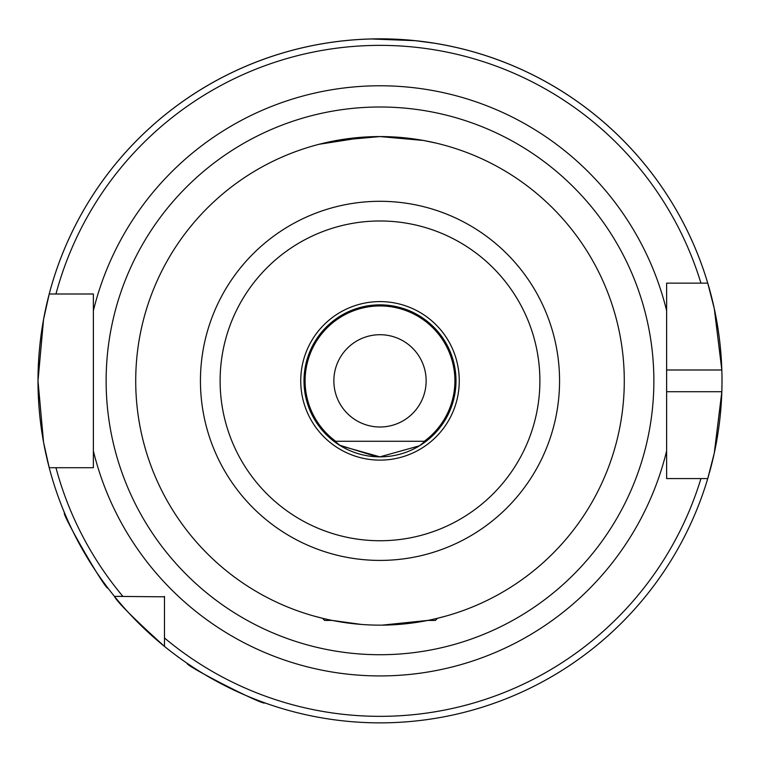 <?xml version="1.0" encoding="UTF-8"?>
<svg xmlns="http://www.w3.org/2000/svg" width="760" height="760" viewBox="0 0 760 760"><rect width="100%" height="100%" fill="white"/><g stroke="black" fill="none" stroke-linecap="round" stroke-linejoin="round"><path stroke-width="1.14" d="M445.94 616.075L437.513 618.279L435.375 620.417L427.804 620.417L382.147 625.138M361.304 624.425L332.196 620.417L324.624 620.417L322.487 618.279L314.06 616.075M436.297 143.146L423.529 140.476L380 136.572L336.452 140.486L319.143 144.276L366.149 136.961M87.343 557.821L84.521 553.071M67.108 518.928L64.505 512.867C60.543 512.021 106.628 591.869 107.929 588.088M230.945 688.664L225.986 686.213M192.784 667.061L187.292 663.394C183.521 664.848 265.658 706.714 264.689 702.829M377.026 456.798L339.492 445.16L324.358 432.62L340.452 445.759L379.905 456.855L419.501 445.787L435.641 432.62L432.772 435.546M432.659 435.66L424.565 442.415L423.424 441.275L336.575 441.275L335.435 442.415M624.283 380.855A244.283 244.283 0 0 1 380 625.147A244.283 244.283 0 0 1 135.717 380.855A244.283 244.283 0 0 1 380 136.572A244.283 244.283 0 0 1 624.283 380.855M456 380.855A76 76 0 0 1 380 456.855A76 76 0 0 1 304 380.855A76 76 0 0 1 380 304.855A76 76 0 0 1 456 380.855A76 76 0 0 0 380 304.855A76 76 0 0 0 304 380.855M371.327 38.969L415.226 40.679L434.283 43.197M333.858 380.855A46.142 46.142 0 0 1 380 334.713A46.142 46.142 0 0 1 426.141 380.855A46.142 46.142 0 0 1 380 426.997A46.142 46.142 0 0 1 333.858 380.855M708.994 474.287A342 342 0 0 1 707.74 478.572L714.276 453.122L721.829 391.713A342 342 0 0 1 709.375 472.91M666.625 391.713L721.829 391.713A342 342 0 0 0 721.829 369.997L714.286 308.626L707.74 283.147L666.625 283.147L671.023 283.147L666.625 283.147L666.625 478.572L707.74 478.572A342 342 0 0 1 114.447 596.372L164.483 596.818M93.376 467.713L49.21 467.713A342 342 0 0 1 38 380.855L43.557 319.438L49.21 293.997L93.376 293.997L93.376 467.713L85.557 467.713M164.483 646.408L164.483 637.963A335.483 335.483 0 0 0 700.938 478.572L707.74 478.572A342 342 0 0 1 164.483 646.408C133.674 618.497 116.993 601.815 114.447 596.372A342 342 0 0 1 49.21 467.713L43.557 442.253L38 380.855A342 342 0 0 1 707.74 283.147L700.938 283.147A335.483 335.483 0 0 0 55.955 293.997L49.21 293.997A342 342 0 0 1 721.829 369.997L666.625 369.997M423.491 140.476L414.361 139.004M403.798 137.731L391.485 136.838M329.697 42.579L325.717 43.197M666.625 283.147L666.625 298.233M85.557 293.997L93.376 293.997M114.447 596.372L122.892 596.372A335.483 335.483 0 0 1 55.955 467.713L49.21 467.713A342 342 0 0 0 114.447 596.372L122.892 596.372M164.483 637.963L164.483 596.372M336.205 441.636A74.917 74.917 0 0 1 380 305.947A74.917 74.917 0 0 1 423.795 441.636M559.559 380.855A179.559 179.559 0 0 1 380 560.414A179.559 179.559 0 0 1 200.44 380.855A179.559 179.559 0 0 1 380 201.295A179.559 179.559 0 0 1 559.559 380.855M539.885 380.855A159.885 159.885 0 0 1 380 540.74A159.885 159.885 0 0 1 220.115 380.855A159.885 159.885 0 0 1 380 220.98A159.885 159.885 0 0 1 539.885 380.855M459.258 380.855A79.258 79.258 0 0 1 380 460.113A79.258 79.258 0 0 1 300.741 380.855A79.258 79.258 0 0 1 380 301.596A79.258 79.258 0 0 1 459.258 380.855M106.134 380.855A273.866 273.866 0 0 1 380 106.998A273.866 273.866 0 0 1 653.866 380.855A273.866 273.866 0 0 1 380 654.721A273.866 273.866 0 0 1 106.134 380.855M93.376 310.726A295.079 295.079 0 0 1 666.625 310.726M38 380.855A342 342 0 0 1 49.21 293.997M707.74 283.147A342 342 0 0 1 721.829 369.997M666.625 450.984A295.079 295.079 0 0 1 93.376 450.984"/></g></svg>
